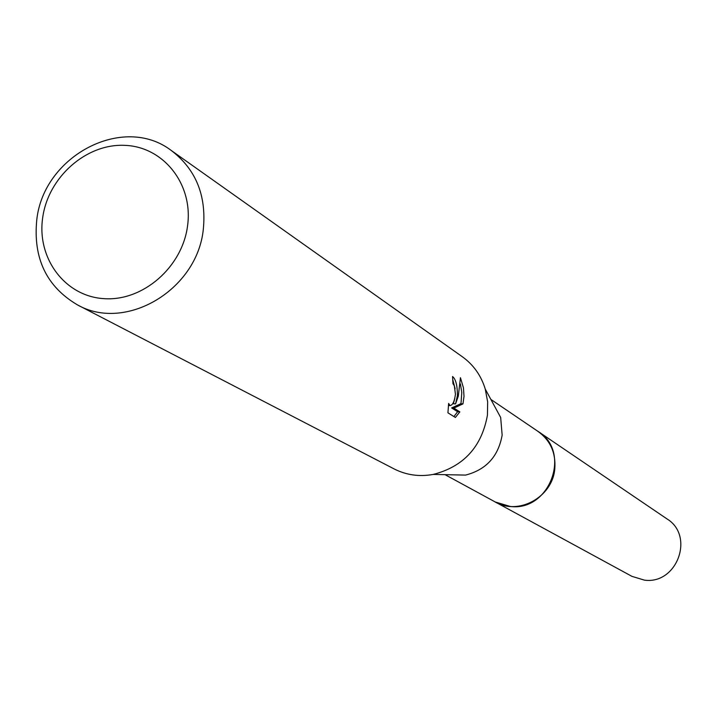 <?xml version="1.0" encoding="UTF-8"?>
<svg xmlns="http://www.w3.org/2000/svg" width="717" height="717" viewBox="0 0 717 717"><rect width="100%" height="100%" fill="white"/><g stroke="black" fill="none" stroke-linecap="round" stroke-linejoin="round"><path stroke-width="1.08" d="M537.114 430.8L538.126 431.464C550.423 440.525 555.98 452.974 554.779 468.801C552.574 497.042 518.543 515.837 495.178 501.945L494.112 501.362M537.4 430.998C550.19 439.996 555.989 452.597 554.797 468.81C552.574 497.419 517.755 516.168 494.425 501.533M171.345 150.543L462.402 356.797C473.516 364.819 481.134 375.583 485.257 389.062L500.663 417.473L502.151 435.102C498.342 456.46 486.144 469.787 465.557 475.093L433.256 474.421C419.373 476.939 406.324 475.102 394.09 468.909L77.346 304.824C46.56 286.603 33.027 258.335 36.755 220.011C43.468 155.661 123.405 113.725 171.345 150.543C195.929 169.373 206.586 195.607 203.323 229.243C197.3 289.955 125.592 332.437 77.346 304.824M485.257 389.062L487.659 401.923L487.435 415.152C481.752 446.799 463.693 466.561 433.256 474.421M457.428 395.524L455.582 403.913L458.315 396.098L460.439 377.698L463.451 387.87L464.007 396.367L462.967 403.886L453.87 408.09L459.848 411.89L455.376 417.473L447.928 412.822L448.645 403.438L450.016 405.589C452.705 405.213 454.506 401.421 455.438 394.216L454.327 385.809L452.965 383.747L452.552 376.515C455.77 379.105 457.392 385.432 457.428 395.524M187.576 225.73C182.378 267.172 142.835 301.507 103.992 298.648C65.059 296.408 36.657 258.326 42.679 217.744C48.138 177.117 86.398 143.328 124.991 145.363C163.664 146.797 193.348 184.332 187.576 225.73M454.82 398.509L453.368 403.752L455.582 403.913M455.125 388.748L452.848 380.001M453.915 416.568L457.625 411.719L451.629 407.928L460.789 403.734L461.094 402.362L461.784 392.432L460.404 383.927M457.625 411.719L459.848 411.89M451.629 407.928L453.87 408.09M460.789 403.734L462.976 403.886M495.178 501.963L510.226 506.453C549.688 511.795 571.906 451.853 538.126 431.464L666.962 518.893C694.97 535.859 677.027 584.731 644.413 580.134L631.946 576.36L445.042 474.663M450.016 405.598L448.412 405.481M538.108 431.473L490.885 399.432"/></g></svg>
